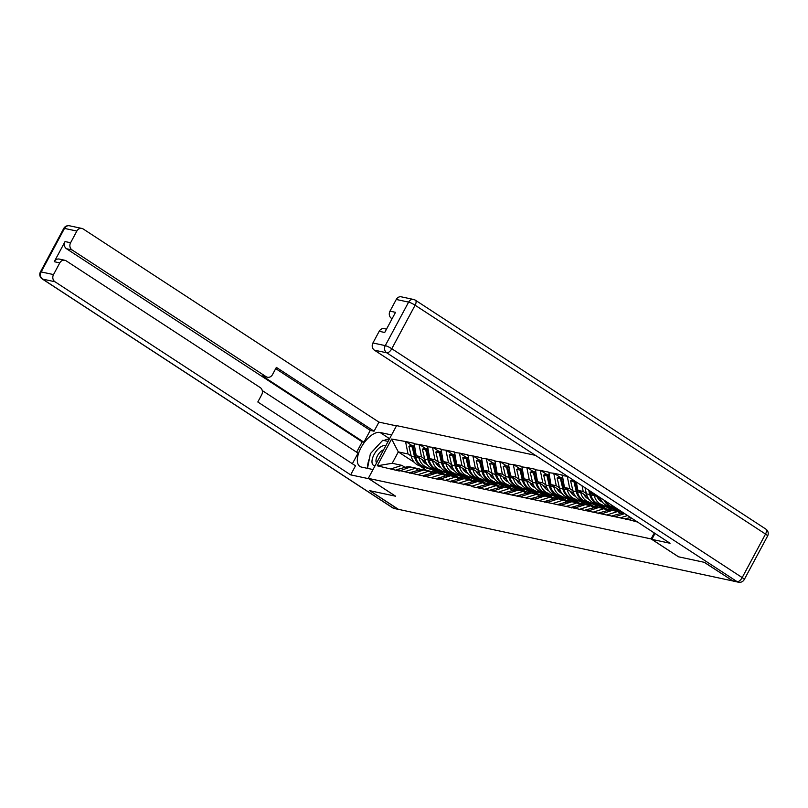 <?xml version="1.0" encoding="UTF-8"?>
<svg xmlns="http://www.w3.org/2000/svg" width="808" height="808" viewBox="0 0 808 808"><rect width="100%" height="100%" fill="white"/><g stroke="black" fill="none" stroke-linecap="round" stroke-linejoin="round"><path stroke-width="1.21" d="M535.452 455.359L396.587 425.614L368.307 478.366L651.096 538.926L654.288 532.967M414.322 462.358L398.314 451.904L391.607 439.037L377.265 465.792L399.253 471.024L410.141 467.125L415.403 468.246L418.453 470.236M391.607 439.037L405.889 441.582L412.11 445.642M425.644 461.883L416.241 455.742L414.1 443.339L405.889 441.582M413.848 443.804L419.362 444.471L425.584 448.531M439.118 464.772L429.715 458.631L427.573 446.228L419.362 444.471M427.321 446.683L432.836 447.349L439.057 451.409M452.591 467.66L443.188 461.509L441.047 449.107L432.836 447.349M440.794 449.571L446.319 450.238L452.531 454.298M466.065 470.539L456.661 464.398L454.52 451.995L446.319 450.238M454.268 452.46L459.792 453.126L466.004 457.187M479.548 473.427L470.135 467.287L467.994 454.884L459.792 453.126M467.751 455.338L473.266 456.005L479.477 460.065M493.021 476.316L483.608 470.175L481.467 457.762L473.266 456.005M481.225 458.227L486.739 458.894L492.951 462.954M506.495 479.195L497.082 473.054L494.94 460.651L486.739 458.894M494.698 461.115L500.213 461.782L506.424 465.842M519.968 482.083L510.555 475.942L508.414 463.539L500.213 461.782M508.171 463.994L513.686 464.661L519.898 468.721M533.442 484.972L524.038 478.831L521.887 466.418L513.686 464.661M521.645 466.883L527.159 467.549L533.371 471.609M546.915 487.86L537.512 481.709L535.361 469.307L527.159 467.549M535.118 469.771L540.633 470.438L546.844 474.498M560.388 490.739L550.985 484.598L548.844 472.195L540.633 470.438M548.592 472.66L554.106 473.326L560.328 477.376M573.862 493.627L564.459 487.487L562.317 475.084L554.106 473.326M562.065 475.538L567.529 476.306M637.573 522.059L628.563 519.615L632.088 518.473M399.506 470.559L439.673 479.679L439.926 479.215L472.145 486.113L471.892 486.578L628.563 519.615M444.653 474.296L438.865 470.519M450.056 475.518L445.774 472.72M424.685 458.944L421.513 456.874L416.241 455.742M421.513 456.874L419.12 444.925M404.768 471.69L415.403 468.246M458.126 477.185L452.339 473.407M463.539 478.407L459.247 475.609M438.158 461.833L434.987 459.752L429.715 458.631M412.979 473.448L423.614 470.004L428.876 471.135L431.926 473.124M434.987 459.752L432.593 447.814M418.241 474.569L428.876 471.135M471.599 480.073L465.812 476.296M477.013 481.285L472.731 478.488M451.632 464.711L448.46 462.641L443.188 461.509M426.452 476.326L437.088 472.892L442.36 474.023L445.4 476.013M448.46 462.641L446.066 450.702M431.724 477.457L442.36 474.023M485.073 482.952L479.285 479.174M490.486 484.174L486.204 481.376M465.105 467.6L461.934 465.529L456.661 464.398M439.926 479.215L450.561 475.781L455.833 476.912L458.873 478.892M461.934 465.529L459.54 453.581M445.198 480.346L455.833 476.912M498.546 485.84L492.769 482.063M503.96 487.062L499.677 484.265M478.578 470.488L475.407 468.418L470.135 467.287M453.399 482.103L464.034 478.669L469.307 479.79L472.347 481.78M475.407 468.418L473.013 456.469M458.671 483.224L469.307 479.79M512.019 488.729L506.242 484.951M517.433 489.951L513.151 487.153M492.052 473.367L488.88 471.296L483.608 470.175M466.873 484.982L477.508 481.548L482.78 482.679L485.82 484.669M488.88 471.296L486.487 459.358M472.145 486.113L482.78 482.679M525.493 491.607L519.716 487.83M530.906 492.829L526.624 490.032M505.525 476.255L502.354 474.185L497.082 473.054M480.346 487.87L490.981 484.436L496.253 485.568L499.294 487.547M502.354 474.185L499.96 462.237M485.618 489.002L496.253 485.568M538.966 494.496L533.189 490.719M544.38 495.718L540.097 492.92M518.999 479.144L515.827 477.074L510.555 475.942M493.819 490.759L504.455 487.325L509.727 488.446L512.767 490.436M515.827 477.074L513.433 465.125M499.091 491.88L509.727 488.446M552.44 497.385L546.663 493.607M557.853 498.607L553.571 495.809M532.472 482.022L529.301 479.952L524.038 478.831M507.293 493.637L517.928 490.204L523.2 491.335L526.25 493.324M529.301 479.952L526.917 468.014M512.565 494.769L523.2 491.335M565.913 500.263L560.136 496.486M571.327 501.485L567.044 498.688M545.945 484.911L542.774 482.841L537.512 481.709M520.766 496.526L531.411 493.092L536.674 494.223L539.724 496.213M542.774 482.841L540.39 470.902M526.038 497.657L536.674 494.223M579.397 503.152L573.609 499.374M584.8 504.374L580.518 501.576M559.429 487.8L556.247 485.729L550.985 484.598M534.25 499.415L544.885 495.981L550.147 497.102L553.197 499.091M556.247 485.729L553.864 473.781M539.512 500.536L550.147 497.102M592.87 506.04L587.083 502.263M598.284 507.262L593.991 504.465M572.902 490.688L569.731 488.608L564.459 487.487M547.723 502.293L558.358 498.859L563.62 499.99L566.671 501.98M569.731 488.608L567.337 476.669M552.985 503.424L563.62 499.99M606.343 508.919L600.556 505.151M587.335 496.516L577.932 490.365L576.255 482.002M611.757 510.141L607.465 507.343M586.376 493.567L583.204 491.496L577.932 490.365M561.196 505.182L571.832 501.748L577.094 502.879L580.144 504.869M583.204 491.496L582.063 485.8M566.459 506.313L577.094 502.879M619.817 511.807L614.03 508.03M600.809 499.394L591.405 493.254L591.092 491.698M594.486 493.91L591.405 493.254M574.67 508.07L585.305 504.636L590.577 505.757L593.617 507.747M579.942 509.202L590.577 505.757M588.143 510.959L598.779 507.515L604.051 508.646L607.091 510.636M593.415 512.08L604.051 508.646M601.617 513.837L612.252 510.404L617.524 511.535L620.564 513.524M606.889 514.969L617.524 511.535M615.09 516.726L624.675 513.625M620.362 517.857L627.574 515.524M633.836 520.736L634.987 520.362M651.096 538.926L678.447 556.783L704.192 562.297L732.765 580.831M368.307 478.366L395.657 496.233L369.923 490.719L398.455 509.353L732.715 580.932M426.725 470.458L419.564 465.782M411.211 456.055L408.03 453.985L398.314 451.904L392.213 463.287L401.93 465.368L404.98 467.357M436.583 472.63L432.3 469.832M408.03 453.985L405.646 442.047M391.294 468.802L401.93 465.368M377.265 465.792L392.213 463.287M625.453 519.453L625.352 518.837L630.462 517.413M629.23 519.393L625.352 518.837M611.979 516.575L611.878 515.959L621.009 513.393A14.493 12.554 102.1 0 1 623.675 512.979M615.757 516.514L611.878 515.959M615.211 511.04A14.493 12.554 -77.9 0 1 617.342 511.282L620.665 511.989A14.493 12.554 102.1 0 0 617.867 511.757M623.433 512.989A14.493 12.554 102.1 0 0 620.665 511.989M598.506 513.686L598.405 513.07L607.535 510.515A14.493 12.554 102.1 0 1 612.898 510.323L616.221 511.04A14.493 12.554 -77.9 0 1 616.777 511.171M614.09 510.797A14.493 12.554 -77.9 0 1 616.221 511.04M602.283 513.625L598.405 513.07M617.039 508.646L611.404 506.848A14.493 12.554 -77.9 0 1 608.697 505.555A14.493 12.554 -77.9 0 1 604.202 500.263M618.08 509.323L608.081 506.131A14.493 12.554 -77.9 0 1 605.374 504.849A14.493 12.554 -77.9 0 1 600.142 497.607M615.656 507.737A14.493 12.554 -77.9 0 1 613.151 506.515A14.493 12.554 -77.9 0 1 610.969 504.677M616.696 508.414L612.525 507.091A14.493 12.554 -77.9 0 1 609.818 505.798A14.493 12.554 -77.9 0 1 605.697 501.233M601.738 508.151A14.493 12.554 -77.9 0 1 603.869 508.394L607.192 509.101A14.493 12.554 102.1 0 0 604.394 508.878M609.959 510.101A14.493 12.554 102.1 0 0 607.192 509.101M585.032 510.797L584.921 510.181L594.062 507.626A14.493 12.554 102.1 0 1 599.425 507.444L602.748 508.151A14.493 12.554 -77.9 0 1 603.303 508.293M600.617 507.909A14.493 12.554 -77.9 0 1 602.748 508.151M588.81 510.737L584.921 510.181M615.807 509.191L597.93 503.96A14.493 12.554 -77.9 0 1 595.223 502.677A14.493 12.554 -77.9 0 1 589.759 494.546L588.729 490.153M618.231 510.777L594.607 503.253A14.493 12.554 -77.9 0 1 591.9 501.96A14.493 12.554 -77.9 0 1 586.436 493.839L585.002 487.719M602.374 504.919A14.493 12.554 -77.9 0 1 599.677 503.626A14.493 12.554 -77.9 0 1 594.213 495.506L594.092 495.011M599.051 504.202A14.493 12.554 -77.9 0 1 596.344 502.919A14.493 12.554 -77.9 0 1 590.88 494.789L589.991 490.971M602.445 502.132A11.837 10.252 -77.9 0 1 600.91 501.324A11.837 10.252 -77.9 0 1 597.294 497.092M588.264 505.263A14.493 12.554 -77.9 0 1 590.395 505.505L593.718 506.222A14.493 12.554 102.1 0 0 590.921 505.99M596.486 507.222A14.493 12.554 102.1 0 0 593.718 506.222M571.549 507.919L571.448 507.293L580.588 504.737A14.493 12.554 102.1 0 1 585.941 504.556L589.274 505.263A14.493 12.554 -77.9 0 1 589.83 505.404M587.143 505.03A14.493 12.554 -77.9 0 1 589.274 505.263M575.326 507.858L571.448 507.293M385.729 445.864A11.484 5.444 -56.9 0 0 376.104 451.339A11.484 5.444 -56.9 0 0 372.286 463.701A11.484 5.444 -56.9 0 0 375.094 465.711M383.578 449.884A7.868 3.727 -56.9 0 0 377.841 455.116A7.868 3.727 -56.9 0 0 376.174 462.166A7.868 3.727 -56.9 0 0 376.599 462.903M367.499 468.357L370.407 453.642L382.78 440.269L388.123 441.41M732.452 580.649L737.118 581.649A5.303 4.595 102.1 0 0 738.482 582.215L733.815 581.215A5.303 4.595 -77.9 0 1 732.452 580.649L704.445 562.358L678.538 556.803L651.834 539.36L655.005 533.442M651.834 539.36L670.054 543.269L374.356 350.147A5.303 4.595 -77.9 0 1 372.922 342.976L379.194 331.29A5.303 4.595 -77.9 0 1 384.214 328.664L386.507 329.149M392.223 318.483L391.425 318.312A5.303 4.595 -77.9 0 1 389.991 311.151L396.263 299.465A5.303 4.595 -77.9 0 1 401.283 296.829L413.635 299.475A5.303 4.595 102.1 0 0 408.616 302.111L396.263 299.465M379.194 331.29L384.719 332.482L395.526 312.332L389.991 311.151M391.425 318.312L392.082 318.746M368.882 478.74L350.652 474.872L54.954 281.75L42.602 279.103L393.001 507.959L397.667 508.949L369.66 490.658L395.577 496.213L368.872 478.77M373.033 469.549L361.469 467.075A19.877 9.423 -56.9 0 1 359.873 466.418A19.877 9.423 -56.9 0 1 361.903 446.137A19.877 9.423 -56.9 0 1 380.023 432.472L391.587 434.946M396.455 425.877L378.932 422.119L374.064 431.199L276.366 367.387L272.488 374.619A5.303 4.595 102.1 0 1 267.478 377.245A5.303 4.595 102.1 0 1 266.115 376.68L72.023 249.914L66.488 248.733A5.303 4.595 -77.9 0 1 65.054 241.562L54.257 261.711A5.303 4.595 -77.9 0 1 59.277 259.075L64.802 260.267A5.303 4.595 102.1 0 0 59.782 262.893L53.52 274.579A5.303 4.595 102.1 0 0 54.954 281.75M356.631 452.207L362.186 441.855L363.913 442.218L370.266 430.381L374.064 431.199M352.369 463.741L358.065 453.136L262.257 390.567M64.802 260.267A5.303 4.595 102.1 0 1 66.165 260.832L260.257 387.598A5.303 4.595 102.1 0 1 261.691 394.759L257.813 401.99L355.51 465.792L350.652 474.872M378.932 422.119L83.234 228.997A5.303 4.595 102.1 0 0 81.871 228.432A5.303 4.595 102.1 0 0 76.851 231.058L70.589 242.754A5.303 4.595 102.1 0 0 72.023 249.914M397.667 508.949A5.303 4.595 102.1 0 0 399.031 509.525A5.303 4.595 102.1 0 0 399.647 509.606M363.913 442.218L262.307 375.861L266.115 376.68M362.186 441.855L66.488 248.733M370.266 430.381L275.7 368.62M267.478 377.245L263.671 376.437A5.303 4.595 -77.9 0 1 262.307 375.861M389.375 439.077A19.877 9.423 -56.9 0 0 384.073 440.542M379.417 443.905A19.877 9.423 -56.9 0 0 375.205 448.46M369.468 458.389A19.877 9.423 -56.9 0 0 367.63 467.701M602.334 506.303L584.457 501.081A14.493 12.554 -77.9 0 1 581.75 499.788A14.493 12.554 -77.9 0 1 576.286 491.668L573.922 481.588L570.6 480.881L572.963 490.951A14.493 12.554 -77.9 0 0 578.427 499.081A14.493 12.554 -77.9 0 0 581.134 500.364L604.758 507.889M588.901 502.031A14.493 12.554 -77.9 0 1 586.204 500.738A14.493 12.554 -77.9 0 1 580.74 492.617L580.619 492.123M585.578 501.314A14.493 12.554 -77.9 0 1 582.871 500.031A14.493 12.554 -77.9 0 1 577.407 491.9L575.043 481.831L575.65 481.608M588.971 499.243A11.837 10.252 -77.9 0 1 587.436 498.435A11.837 10.252 -77.9 0 1 583.81 494.213M574.791 502.384A14.493 12.554 -77.9 0 1 576.922 502.626L580.245 503.334A14.493 12.554 102.1 0 0 577.447 503.101M583.012 504.333A14.493 12.554 102.1 0 0 580.245 503.334M576.276 482.093L575.043 481.831M558.075 505.03L557.975 504.414L567.115 501.859A14.493 12.554 102.1 0 1 572.468 501.667L575.801 502.384A14.493 12.554 -77.9 0 1 576.356 502.515M573.498 480.204L570.6 480.881M575.013 481.194L573.922 481.588M573.67 502.142A14.493 12.554 -77.9 0 1 575.801 502.384M561.853 504.97L557.975 504.414M588.86 503.424L570.983 498.193A14.493 12.554 -77.9 0 1 568.276 496.9A14.493 12.554 -77.9 0 1 562.812 488.779L560.449 478.71L557.116 477.993L559.49 488.062A14.493 12.554 -77.9 0 0 564.954 496.193A14.493 12.554 -77.9 0 0 567.65 497.476L591.284 505M575.427 499.142A14.493 12.554 -77.9 0 1 572.721 497.859A14.493 12.554 -77.9 0 1 567.256 489.729L567.145 489.234M572.104 498.435A14.493 12.554 -77.9 0 1 569.398 497.142A14.493 12.554 -77.9 0 1 563.933 489.022L561.57 478.942L562.671 478.548M575.498 496.354A11.837 10.252 -77.9 0 1 573.963 495.546A11.837 10.252 -77.9 0 1 570.337 491.325M561.318 499.495A14.493 12.554 -77.9 0 1 563.449 499.738L566.772 500.445A14.493 12.554 102.1 0 0 563.974 500.223M569.539 501.445A14.493 12.554 102.1 0 0 566.772 500.445M562.802 479.215L561.57 478.942M544.602 502.142L544.501 501.526L553.642 498.97A14.493 12.554 102.1 0 1 558.995 498.788L562.328 499.495A14.493 12.554 -77.9 0 1 562.883 499.627M562.53 477.851L559.358 477.174L557.116 477.993M562.55 477.932L560.449 478.71M560.197 499.253A14.493 12.554 -77.9 0 1 562.328 499.495M548.38 502.081L544.501 501.526M575.387 500.536L557.51 495.304A14.493 12.554 -77.9 0 1 554.803 494.021A14.493 12.554 -77.9 0 1 549.339 485.891L546.976 475.821L543.643 475.104L546.016 485.184A14.493 12.554 -77.9 0 0 551.48 493.304A14.493 12.554 -77.9 0 0 554.177 494.597L577.811 502.121M561.954 496.264A14.493 12.554 -77.9 0 1 559.247 494.971A14.493 12.554 -77.9 0 1 553.783 486.84L553.672 486.355M558.631 495.546A14.493 12.554 -77.9 0 1 555.924 494.264A14.493 12.554 -77.9 0 1 550.46 486.133L548.097 476.064L549.198 475.659M562.025 493.476A11.837 10.252 -77.9 0 1 560.489 492.668A11.837 10.252 -77.9 0 1 556.864 488.436M547.844 496.607A14.493 12.554 -77.9 0 1 549.975 496.849L553.298 497.566A14.493 12.554 102.1 0 0 550.5 497.334M556.066 498.566A14.493 12.554 102.1 0 0 553.298 497.566M549.329 476.326L548.097 476.064M531.129 499.263L531.028 498.637L540.168 496.082A14.493 12.554 102.1 0 1 545.521 495.9L548.844 496.607A14.493 12.554 -77.9 0 1 549.41 496.748M549.056 474.973L545.885 474.286L543.643 475.104M549.076 475.054L546.976 475.821M546.723 496.375A14.493 12.554 -77.9 0 1 548.844 496.607M534.906 499.203L531.028 498.637M561.913 497.647L544.036 492.425A14.493 12.554 -77.9 0 1 541.33 491.133A14.493 12.554 -77.9 0 1 535.866 483.002L533.502 472.933L530.169 472.226L532.543 482.295A14.493 12.554 -77.9 0 0 538.007 490.426A14.493 12.554 -77.9 0 0 540.704 491.708L564.337 499.233M548.481 493.375A14.493 12.554 -77.9 0 1 545.774 492.082A14.493 12.554 -77.9 0 1 540.31 483.962L540.199 483.467M545.158 492.658A14.493 12.554 -77.9 0 1 542.451 491.375A14.493 12.554 -77.9 0 1 536.987 483.245L534.623 473.175L535.724 472.771M548.551 490.587A11.837 10.252 -77.9 0 1 547.016 489.779A11.837 10.252 -77.9 0 1 543.39 485.558M534.371 493.728A14.493 12.554 -77.9 0 1 536.502 493.971L539.825 494.678A14.493 12.554 102.1 0 0 537.027 494.446M542.592 495.678A14.493 12.554 102.1 0 0 539.825 494.678M535.856 473.438L534.623 473.175M517.655 496.375L517.554 495.759L526.695 493.193A14.493 12.554 102.1 0 1 532.048 493.011L535.371 493.728A14.493 12.554 -77.9 0 1 535.936 493.86M535.583 472.084L532.411 471.407L530.169 472.226M535.593 472.165L533.502 472.933M533.24 493.486A14.493 12.554 -77.9 0 1 535.371 493.728M521.433 496.314L517.554 495.759M548.44 494.769L530.553 489.537A14.493 12.554 -77.9 0 1 527.856 488.244A14.493 12.554 -77.9 0 1 522.392 480.124L520.019 470.054L516.696 469.337L519.059 479.407A14.493 12.554 -77.9 0 0 524.523 487.537A14.493 12.554 -77.9 0 0 527.23 488.82L550.854 496.344M535.007 490.486A14.493 12.554 -77.9 0 1 532.3 489.204A14.493 12.554 -77.9 0 1 526.836 481.073L526.725 480.578M531.684 489.779A14.493 12.554 -77.9 0 1 528.977 488.486A14.493 12.554 -77.9 0 1 523.513 480.366L521.15 470.286L522.241 469.882M535.078 487.699A11.837 10.252 -77.9 0 1 533.543 486.891A11.837 10.252 -77.9 0 1 529.917 482.669M520.897 490.84A14.493 12.554 -77.9 0 1 523.018 491.082L526.351 491.789A14.493 12.554 102.1 0 0 523.554 491.567M529.119 492.789A14.493 12.554 102.1 0 0 526.351 491.789M522.382 470.559L521.15 470.286M504.182 493.486L504.081 492.87L513.221 490.315A14.493 12.554 102.1 0 1 518.574 490.133L521.897 490.84A14.493 12.554 -77.9 0 1 522.463 490.971M522.109 469.196L518.938 468.519L516.696 469.337M522.12 469.276L520.019 470.054M519.766 490.597A14.493 12.554 -77.9 0 1 521.897 490.84M507.959 493.425L504.081 492.87M534.967 491.88L517.08 486.648A14.493 12.554 -77.9 0 1 514.383 485.366A14.493 12.554 -77.9 0 1 508.919 477.235L506.545 467.165L503.222 466.448L505.586 476.528A14.493 12.554 -77.9 0 0 511.05 484.649A14.493 12.554 -77.9 0 0 513.757 485.941L537.381 493.456M521.534 487.598A14.493 12.554 -77.9 0 1 518.827 486.315A14.493 12.554 -77.9 0 1 513.363 478.185L513.252 477.7M518.211 486.891A14.493 12.554 -77.9 0 1 515.504 485.598A14.493 12.554 -77.9 0 1 510.04 477.478L507.676 467.408L508.767 467.004M521.594 484.82A11.837 10.252 -77.9 0 1 520.069 484.012A11.837 10.252 -77.9 0 1 516.443 479.78M507.414 487.951A14.493 12.554 -77.9 0 1 509.545 488.194L512.878 488.911A14.493 12.554 102.1 0 0 510.08 488.678M515.645 489.901A14.493 12.554 102.1 0 0 512.878 488.911M508.909 467.67L507.676 467.408M490.709 490.608L490.608 489.981L499.748 487.426A14.493 12.554 102.1 0 1 505.101 487.244L508.424 487.951A14.493 12.554 -77.9 0 1 508.979 488.093M508.636 466.307L505.465 465.63L503.222 466.448M508.646 466.398L506.545 467.165M506.293 487.719A14.493 12.554 -77.9 0 1 508.424 487.951M494.486 490.547L490.608 489.981M521.493 488.991L503.606 483.76A14.493 12.554 -77.9 0 1 500.909 482.477A14.493 12.554 -77.9 0 1 495.445 474.346L493.072 464.277L489.749 463.57L492.112 473.639A14.493 12.554 -77.9 0 0 497.576 481.76A14.493 12.554 -77.9 0 0 500.283 483.053L523.907 490.577M508.06 484.719A14.493 12.554 -77.9 0 1 505.354 483.426A14.493 12.554 -77.9 0 1 499.889 475.306L499.778 474.811M504.727 484.002A14.493 12.554 -77.9 0 1 502.031 482.719A14.493 12.554 -77.9 0 1 496.566 474.589L494.193 464.519L495.294 464.115M508.121 481.932A11.837 10.252 -77.9 0 1 506.586 481.124A11.837 10.252 -77.9 0 1 502.97 476.902M493.941 485.073A14.493 12.554 -77.9 0 1 496.072 485.305L499.405 486.022A14.493 12.554 102.1 0 0 496.607 485.79M502.172 487.022A14.493 12.554 102.1 0 0 499.405 486.022M495.425 464.782L494.193 464.519M477.235 487.719L477.134 487.103L486.264 484.537A14.493 12.554 102.1 0 1 491.628 484.356L494.951 485.073A14.493 12.554 -77.9 0 1 495.506 485.204M495.163 463.428L491.981 462.752L489.749 463.57M495.173 463.509L493.072 464.277M492.819 484.83A14.493 12.554 -77.9 0 1 494.951 485.073M481.012 487.658L477.134 487.103M508.01 486.113L490.133 480.881A14.493 12.554 -77.9 0 1 487.426 479.588A14.493 12.554 -77.9 0 1 481.962 471.468L479.599 461.398L476.276 460.681L478.639 470.751A14.493 12.554 -77.9 0 0 484.103 478.881A14.493 12.554 -77.9 0 0 486.81 480.164L510.434 487.689M494.587 481.831A14.493 12.554 -77.9 0 1 491.88 480.548A14.493 12.554 -77.9 0 1 486.416 472.417L486.295 471.923M491.254 481.124A14.493 12.554 -77.9 0 1 488.557 479.831A14.493 12.554 -77.9 0 1 483.093 471.71L480.72 461.631L481.821 461.227M494.647 479.043A11.837 10.252 -77.9 0 1 493.112 478.235A11.837 10.252 -77.9 0 1 489.496 474.013M480.467 482.184A14.493 12.554 -77.9 0 1 482.598 482.426L485.921 483.134A14.493 12.554 102.1 0 0 483.123 482.911M488.689 484.133A14.493 12.554 102.1 0 0 485.921 483.134M481.952 461.893L480.72 461.631M463.762 484.83L463.661 484.214L472.791 481.659A14.493 12.554 102.1 0 1 478.154 481.467L481.477 482.184A14.493 12.554 -77.9 0 1 482.033 482.315M481.679 460.54L478.508 459.863L476.276 460.681M481.699 460.621L479.599 461.398M479.346 481.942A14.493 12.554 -77.9 0 1 481.477 482.184M467.539 484.77L463.661 484.214M494.536 483.224L476.659 477.993A14.493 12.554 -77.9 0 1 473.953 476.71A14.493 12.554 -77.9 0 1 468.489 468.579L466.125 458.51L462.802 457.793L465.166 467.872A14.493 12.554 -77.9 0 0 470.63 475.993A14.493 12.554 -77.9 0 0 473.337 477.286L496.96 484.8M481.114 478.942A14.493 12.554 -77.9 0 1 478.407 477.659A14.493 12.554 -77.9 0 1 472.943 469.529L472.821 469.044M477.781 478.235A14.493 12.554 -77.9 0 1 475.084 476.942A14.493 12.554 -77.9 0 1 469.62 468.822L467.246 458.752L468.347 458.348M481.174 476.154A11.837 10.252 -77.9 0 1 479.639 475.356A11.837 10.252 -77.9 0 1 476.023 471.125M466.994 479.296A14.493 12.554 -77.9 0 1 469.125 479.538L472.448 480.255A14.493 12.554 102.1 0 0 469.65 480.023M475.215 481.245A14.493 12.554 102.1 0 0 472.448 480.255M468.478 459.015L467.246 458.752M450.288 481.952L450.187 481.326L459.318 478.77A14.493 12.554 102.1 0 1 464.681 478.589L468.004 479.296A14.493 12.554 -77.9 0 1 468.559 479.437M468.206 457.651L465.034 456.974L462.802 457.793M468.226 457.742L466.125 458.51M465.873 479.053A14.493 12.554 -77.9 0 1 468.004 479.296M454.066 481.881L450.187 481.326M481.063 480.336L463.186 475.104A14.493 12.554 -77.9 0 1 460.479 473.821A14.493 12.554 -77.9 0 1 455.015 465.691L452.652 455.621L449.329 454.914L451.692 464.984A14.493 12.554 -77.9 0 0 457.156 473.104A14.493 12.554 -77.9 0 0 459.863 474.397L483.487 481.921M467.63 476.064A14.493 12.554 -77.9 0 1 464.933 474.771A14.493 12.554 -77.9 0 1 459.469 466.65L459.348 466.155M464.307 475.346A14.493 12.554 -77.9 0 1 461.6 474.064A14.493 12.554 -77.9 0 1 456.136 465.933L453.773 455.864L454.874 455.459M467.701 473.276A11.837 10.252 -77.9 0 1 466.166 472.468A11.837 10.252 -77.9 0 1 462.55 468.246M453.52 476.417A14.493 12.554 -77.9 0 1 455.651 476.649L458.974 477.366A14.493 12.554 102.1 0 0 456.177 477.134M461.742 478.366A14.493 12.554 102.1 0 0 458.974 477.366M455.005 456.126L453.773 455.864M436.815 479.063L436.704 478.447L445.844 475.882A14.493 12.554 102.1 0 1 451.207 475.7L454.53 476.417A14.493 12.554 -77.9 0 1 455.086 476.548M454.732 454.773L451.561 454.086L449.329 454.914M454.752 454.854L452.652 455.621M452.399 476.175A14.493 12.554 -77.9 0 1 454.53 476.417M440.592 479.003L436.704 478.447M467.59 477.447L449.713 472.226A14.493 12.554 -77.9 0 1 447.006 470.933A14.493 12.554 -77.9 0 1 441.542 462.812L439.178 452.733L435.855 452.026L438.219 462.095A14.493 12.554 -77.9 0 0 443.683 470.226A14.493 12.554 -77.9 0 0 446.39 471.508L470.014 479.033M454.157 473.175A14.493 12.554 -77.9 0 1 451.46 471.892A14.493 12.554 -77.9 0 1 445.996 463.762L445.875 463.267M450.834 472.468A14.493 12.554 -77.9 0 1 448.127 471.175A14.493 12.554 -77.9 0 1 442.663 463.045L440.299 452.975L441.4 452.571M454.227 470.387A11.837 10.252 -77.9 0 1 452.692 469.579A11.837 10.252 -77.9 0 1 449.076 465.358M440.047 473.528A14.493 12.554 -77.9 0 1 442.178 473.771L445.501 474.478A14.493 12.554 102.1 0 0 442.703 474.245M448.268 475.478A14.493 12.554 102.1 0 0 445.501 474.478M441.532 453.238L440.299 452.975M423.331 476.175L423.23 475.559L432.371 473.003A14.493 12.554 102.1 0 1 437.724 472.811L441.057 473.528A14.493 12.554 -77.9 0 1 441.612 473.66M441.259 451.884L438.087 451.207L435.855 452.026M441.279 451.965L439.178 452.733M438.926 473.286A14.493 12.554 -77.9 0 1 441.057 473.528M427.109 476.114L423.23 475.559M454.116 474.569L436.239 469.337A14.493 12.554 -77.9 0 1 433.532 468.054A14.493 12.554 -77.9 0 1 428.068 459.924L425.705 449.854L422.382 449.137L424.745 459.207A14.493 12.554 -77.9 0 0 430.209 467.337A14.493 12.554 -77.9 0 0 432.916 468.63L456.54 476.144M440.683 470.286A14.493 12.554 -77.9 0 1 437.986 469.004A14.493 12.554 -77.9 0 1 432.522 460.873L432.401 460.388M437.36 469.579A14.493 12.554 -77.9 0 1 434.654 468.286A14.493 12.554 -77.9 0 1 429.189 460.166L426.826 450.096L427.927 449.692M440.754 467.499A11.837 10.252 -77.9 0 1 439.219 466.691A11.837 10.252 -77.9 0 1 435.593 462.469M426.574 470.64A14.493 12.554 -77.9 0 1 428.705 470.882L432.028 471.599A14.493 12.554 102.1 0 0 429.23 471.367M434.795 472.589A14.493 12.554 102.1 0 0 432.028 471.599M428.058 450.359L426.826 450.096M409.858 473.286L409.757 472.67L418.897 470.115A14.493 12.554 102.1 0 1 424.25 469.933L427.584 470.64A14.493 12.554 -77.9 0 1 428.139 470.781M427.786 448.995L424.614 448.319L422.382 449.137M427.806 449.086L425.705 449.854M425.452 470.397A14.493 12.554 -77.9 0 1 427.584 470.64M413.635 473.225L409.757 472.67M440.643 471.68L422.766 466.448A14.493 12.554 -77.9 0 1 420.059 465.166A14.493 12.554 -77.9 0 1 414.595 457.035L412.231 446.965L408.899 446.258L411.272 456.328A14.493 12.554 -77.9 0 0 416.736 464.449A14.493 12.554 -77.9 0 0 419.433 465.741L443.067 473.266M427.21 467.408A14.493 12.554 -77.9 0 1 424.503 466.115A14.493 12.554 -77.9 0 1 419.039 457.995L418.928 457.5M423.887 466.691A14.493 12.554 -77.9 0 1 421.18 465.408A14.493 12.554 -77.9 0 1 415.716 457.278L413.353 447.208L414.454 446.804M427.281 464.62A11.837 10.252 -77.9 0 1 425.745 463.812A11.837 10.252 -77.9 0 1 422.119 459.59M413.1 467.761A14.493 12.554 -77.9 0 1 415.231 467.994L418.554 468.711A14.493 12.554 102.1 0 0 415.756 468.478M421.321 469.711A14.493 12.554 102.1 0 0 418.554 468.711M414.585 447.47L413.353 447.208M396.385 470.408L396.284 469.791L405.424 467.226A14.493 12.554 102.1 0 1 410.777 467.044L414.11 467.761A14.493 12.554 -77.9 0 1 414.666 467.893M414.312 446.117L411.141 445.43L408.899 446.258M414.332 446.198L412.231 446.965M411.979 467.519A14.493 12.554 -77.9 0 1 414.11 467.761M400.162 470.347L396.284 469.791M623.645 513.959L621.009 513.393M610.171 511.08L607.535 510.515M611.404 506.848L608.081 506.131M615.706 507.767L612.525 507.091M596.698 508.192L594.062 507.626M597.93 503.96L594.607 503.253M594.213 495.506L590.88 494.789M589.759 494.546L586.436 493.839M583.225 505.303L580.588 504.737M738.482 582.215A5.303 5.303 0 0 0 744.269 579.538A5.303 0.838 28.2 0 0 742.188 577.589A5.303 2.515 123.1 0 1 737.118 581.649L386.709 352.793A5.303 2.515 123.1 0 0 391.779 348.733L742.188 577.589L765.519 534.068L415.11 305.212L391.779 348.733A5.303 0.838 -151.8 0 0 385.275 345.622L408.616 302.111A5.303 0.838 28.2 0 1 415.11 305.212A5.303 2.515 123.1 0 0 415.423 300.223A5.303 5.303 0 0 0 413.635 299.475A5.303 4.595 102.1 0 1 414.999 300.041A5.303 2.515 123.1 0 1 415.423 300.223L765.822 529.078A5.303 2.515 123.1 0 1 765.519 534.068A5.303 0.838 -151.8 0 1 767.6 536.017A5.303 5.303 0 0 0 765.822 529.078M372.922 342.976L385.275 345.622A5.303 4.595 102.1 0 0 386.709 352.793L374.356 350.147M59.782 262.893L54.257 261.711M65.054 241.562L70.589 242.754M76.851 231.058L64.499 228.412L41.168 271.932L53.52 274.579M389.567 438.704L380.023 432.472M64.499 228.412A5.303 4.595 -77.9 0 1 69.518 225.786A5.303 5.303 0 0 0 63.731 228.462A5.303 0.838 28.2 0 1 64.499 228.412M41.168 271.932A5.303 0.838 -151.8 0 0 40.4 271.983A5.303 5.303 0 0 0 42.178 278.922A5.303 2.515 123.1 0 0 42.602 279.103A5.303 4.595 -77.9 0 1 41.168 271.932M399.031 509.525L394.365 508.525A5.303 4.595 -77.9 0 1 393.001 507.959A5.303 2.515 123.1 0 1 392.577 507.778L42.178 278.922M584.457 501.081L581.134 500.364M580.74 492.617L577.407 491.9M576.286 491.668L572.963 490.951M569.751 502.414L567.115 501.859M570.983 498.193L567.65 497.476M567.256 489.729L563.933 489.022M562.812 488.779L559.49 488.062M556.278 499.536L553.642 498.97M557.51 495.304L554.177 494.597M553.783 486.84L550.46 486.133M549.339 485.891L546.016 485.184M542.804 496.647L540.168 496.082M544.036 492.425L540.704 491.708M540.31 483.962L536.987 483.245M535.866 483.002L532.543 482.295M529.331 493.759L526.695 493.193M530.553 489.537L527.23 488.82M526.836 481.073L523.513 480.366M522.392 480.124L519.059 479.407M515.857 490.88L513.221 490.315M517.08 486.648L513.757 485.941M513.363 478.185L510.04 477.478M508.919 477.235L505.586 476.528M502.384 487.992L499.748 487.426M503.606 483.76L500.283 483.053M499.889 475.306L496.566 474.589M495.445 474.346L492.112 473.639M488.911 485.103L486.264 484.537M490.133 480.881L486.81 480.164M486.416 472.417L483.093 471.71M481.962 471.468L478.639 470.751M475.427 482.224L472.791 481.659M476.659 477.993L473.337 477.286M472.943 469.529L469.62 468.822M468.489 468.579L465.166 467.872M461.954 479.336L459.318 478.77M463.186 475.104L459.863 474.397M459.469 466.65L456.136 465.933M455.015 465.691L451.692 464.984M448.48 476.447L445.844 475.882M449.713 472.226L446.39 471.508M445.996 463.762L442.663 463.045M441.542 462.812L438.219 462.095M435.007 473.569L432.371 473.003M436.239 469.337L432.916 468.63M432.522 460.873L429.189 460.166M428.068 459.924L424.745 459.207M421.534 470.68L418.897 470.115M422.766 466.448L419.433 465.741M419.039 457.995L415.716 457.278M414.595 457.035L411.272 456.328M408.06 467.792L405.424 467.226M744.269 579.538L767.6 536.017M81.871 228.432L69.518 225.786M63.731 228.462L40.4 271.983M392.577 507.778A5.303 5.303 0 0 0 394.365 508.525"/></g></svg>

